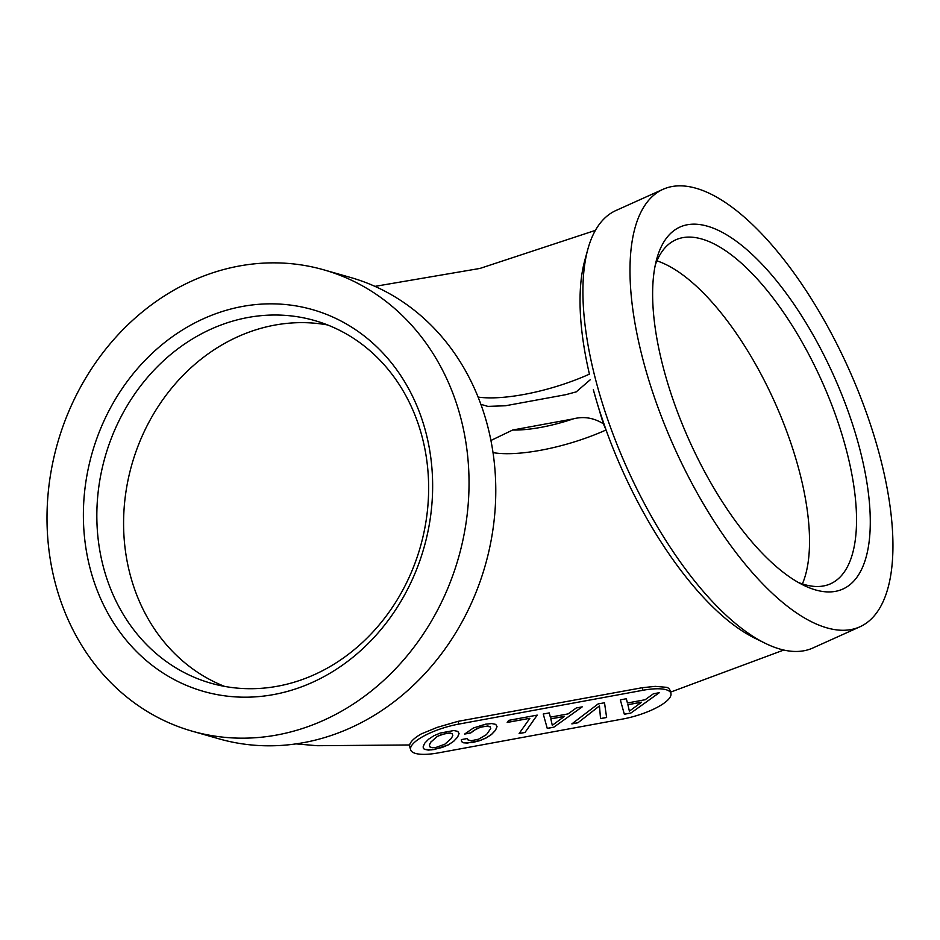 <?xml version="1.0" encoding="UTF-8"?>
<svg xmlns="http://www.w3.org/2000/svg" width="940" height="940" viewBox="0 0 940 940"><rect width="100%" height="100%" fill="white"/><g stroke="black" fill="none" stroke-linecap="round" stroke-linejoin="round"><path stroke-width="1.41" d="M452.786 735.527L452.199 733.647L452.786 735.527L451.341 738.441L444.832 744.21L436.054 747.418L432.224 747.7L429.909 746.865L429.369 745.032L430.708 742.165L437.288 736.396L445.983 733.224L452.199 733.647M429.933 746.924L429.38 745.091L430.72 742.236L437.3 736.455L441.518 734.504L449.884 732.906M449.907 732.965L452.222 733.717M424.304 749.286L428.311 750.096L434.586 749.486L448.286 744.844L453.574 741.366L457.463 737.254L459.049 733.588L457.78 731.367L453.844 730.545L440.331 733.024L433.834 735.761L428.546 739.24L424.575 743.364L423.071 747.006L424.304 749.286L431.178 749.897L441.859 747.547M441.882 747.606L448.286 744.844M423.353 748.275L424.293 749.227M448.298 744.903L453.574 741.366M453.585 741.425L457.463 737.254M457.486 737.312L459.084 733.623M550.805 718.853L564.517 716.339L552.297 725.304L550.805 718.853L564.529 716.398M552.297 725.304L550.828 718.912M553.801 727.207L582.224 706.857L576.337 707.938L568.077 713.895L550.335 717.15L549.254 712.908L543.238 714.012L547.268 728.406L553.801 727.207L582.095 706.88M550.335 717.15L549.254 712.908M547.256 728.347L553.778 727.149M627.897 704.695L641.597 702.18L629.377 711.145L627.897 704.695L641.609 702.239M629.377 711.145L627.908 704.753M630.881 713.049L659.316 692.698L653.418 693.779L645.157 699.736L627.427 702.991L626.346 698.749L620.318 699.854L624.348 714.247L630.881 713.049L659.175 692.721M627.427 702.991L626.334 698.749M624.336 714.189L630.857 712.99M529.855 718.301L519.115 733.553L525.002 732.471L537.222 715.117L508.669 720.369L507.189 722.461L529.855 718.301L507.236 722.39M525.002 732.471L537.151 715.129M519.162 733.482L524.99 732.413M463.643 742.823L472.562 742.518L479.788 740.65L486.203 737.947L491.549 734.457L495.451 730.345L497.048 726.655L495.744 724.388L491.808 723.565L485.44 724.211L473.419 727.995L464.619 734.07L470.764 732.942L476.674 728.653L483.947 726.256L490.104 726.691L490.751 728.547L486.474 734.622L478.578 739.193L471.116 740.755L467.732 739.792L467.415 738.499L461.329 739.616L461.575 741.636L463.643 742.823L467.38 743.058L479.764 740.579L486.18 737.877L491.538 734.399L495.439 730.286L497.025 726.608M461.575 741.578L463.62 742.764M467.732 739.792L467.415 738.499M470.764 732.942L473.525 730.603L480.293 727.255L487.801 725.997L490.104 726.691M490.116 726.749L490.751 728.547M464.724 733.987L470.752 732.883M606.617 717.502L604.514 702.768L598.11 703.943L571.849 723.894L577.936 722.766L599.462 705.893L600.531 718.618L606.617 717.502L604.502 702.768M600.531 718.559L606.594 717.443M571.966 723.8L577.912 722.707M577.936 722.766L599.473 705.952M323.548 720.346A239.876 208.492 -74.1 0 0 469.037 483.089A239.876 208.492 -74.1 0 0 323.818 269.839A239.876 208.492 -74.1 0 0 192.488 280.696A239.876 208.492 -74.1 0 0 47 517.952A239.876 208.492 -74.1 0 0 192.218 731.191A239.876 208.492 -74.1 0 0 323.548 720.346M192.218 731.191L218.961 738.828A239.876 208.492 -74.1 0 0 350.303 727.971A239.876 208.492 -74.1 0 0 495.78 490.715A239.876 208.492 -74.1 0 0 350.561 277.476L323.818 269.839M642.96 690.277A39.703 11.609 -16.6 0 1 670.878 693.309L669.973 690.277A39.703 11.609 -16.6 0 0 667.024 687.363L655.298 686.365L642.196 687.716L642.96 690.277L458.826 724.094L458.003 721.344L437.159 727.395L421.249 733.928A39.703 11.609 -16.6 0 0 409.746 746.783L410.651 749.815A39.703 11.609 -16.6 0 1 458.826 724.094M695.941 188.235A239.876 95.645 65.8 0 0 662.97 189.339A239.876 95.645 65.8 0 0 659.481 411.473A239.876 95.645 65.8 0 0 827 627.885A239.876 95.645 65.8 0 0 859.959 626.78A239.876 95.645 65.8 0 0 863.449 404.647A239.876 95.645 65.8 0 0 695.941 188.235M662.97 189.339L615.935 210.513A239.876 95.645 65.8 0 0 587.817 249.347A239.876 95.645 65.8 0 0 627.215 468.52A239.876 95.645 65.8 0 0 765.207 643.277A239.876 95.645 65.8 0 0 779.965 649.07A239.876 95.645 65.8 0 0 812.936 647.966L859.959 626.78M587.817 249.347L584.751 260.533A229.947 91.697 65.8 0 0 589.427 374.144A89.7 26.238 -16.6 0 1 478.108 397.079M573.095 418.923A70.03 20.48 -16.6 0 1 512.688 430.015L573.095 418.923C583.576 416.15 593.657 417.76 603.339 423.776L596.783 401.779A229.947 91.697 65.8 0 1 593.34 389.712L596.783 401.779A229.947 91.697 65.8 0 0 600.578 413.964L606.065 429.968A229.947 91.697 65.8 0 0 754.808 638.166L765.207 643.277M488.095 406.386L505.462 405.763L565.856 394.671L576.208 391.874L590.226 379.784M487.449 406.268L480.892 404.341M512.688 430.015L490.939 440.472M603.339 423.776L606.065 429.968A89.7 26.238 -16.6 0 1 493.03 452.622M642.196 687.716L458.003 721.344M670.878 693.309A39.703 11.609 -16.6 0 1 622.703 719.03L438.569 752.846A39.703 11.609 -16.6 0 1 410.651 749.815M798.166 582.365A188.588 75.2 65.8 0 0 804.687 584.621A188.588 75.2 65.8 0 0 830.607 583.764A188.588 75.2 65.8 0 0 833.345 409.112A188.588 75.2 65.8 0 0 701.651 238.971A188.588 75.2 65.8 0 0 675.731 239.841A188.588 75.2 65.8 0 0 655.274 265.057M815.697 589.979A198.516 79.16 -114.2 0 1 803.489 585.197A198.516 79.16 -114.2 0 1 689.29 440.566A198.516 79.16 -114.2 0 1 656.684 259.182A198.516 79.16 -114.2 0 1 707.232 226.141A198.516 79.16 -114.2 0 1 855.882 434.985A198.516 79.16 -114.2 0 1 815.697 589.979M211.218 329.035A188.588 163.912 -74.1 0 0 96.832 515.567A188.588 163.912 -74.1 0 0 211.007 683.227A188.588 163.912 -74.1 0 0 314.254 674.697A188.588 163.912 -74.1 0 0 428.64 488.154A188.588 163.912 -74.1 0 0 314.465 320.505A188.588 163.912 -74.1 0 0 211.218 329.035M203.78 318.589A198.516 172.549 -74.1 0 0 92.014 575.268A198.516 172.549 -74.1 0 0 312.245 682.44A198.516 172.549 -74.1 0 0 424.011 425.761A198.516 172.549 -74.1 0 0 203.78 318.589M802.396 583.916A188.588 75.2 65.8 0 0 774.701 402.097A188.588 75.2 65.8 0 0 656.907 260.85M224.566 686.388A188.588 163.912 105.9 0 1 123.739 515.273A188.588 163.912 105.9 0 1 237.961 336.661A188.588 163.912 105.9 0 1 327.661 324.97M783.772 650.034L670.537 692.134M409.676 744.962L317.18 745.714L295.994 743.881M374.966 286.371L479.976 268.429L595.396 230.382"/></g></svg>
